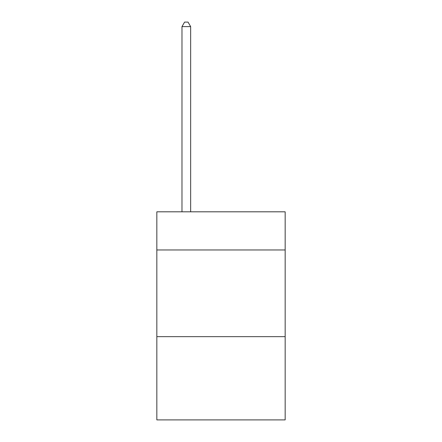 <?xml version="1.0" encoding="UTF-8"?>
<svg xmlns="http://www.w3.org/2000/svg" width="442" height="442" viewBox="0 0 442 442"><rect width="100%" height="100%" fill="white"/><g stroke="black" fill="none" stroke-linecap="round" stroke-linejoin="round"><path stroke-width="0.66" d="M285.162 249.957L285.162 211.812L156.838 211.812L156.838 249.957L285.162 249.957L285.162 419.9L156.838 419.9L156.838 249.957M285.162 336.666L156.838 336.666M190.651 211.812L190.651 26.608L181.982 26.608L181.982 211.812M181.982 26.608L184.585 22.1L188.054 22.1L190.651 26.608"/></g></svg>
